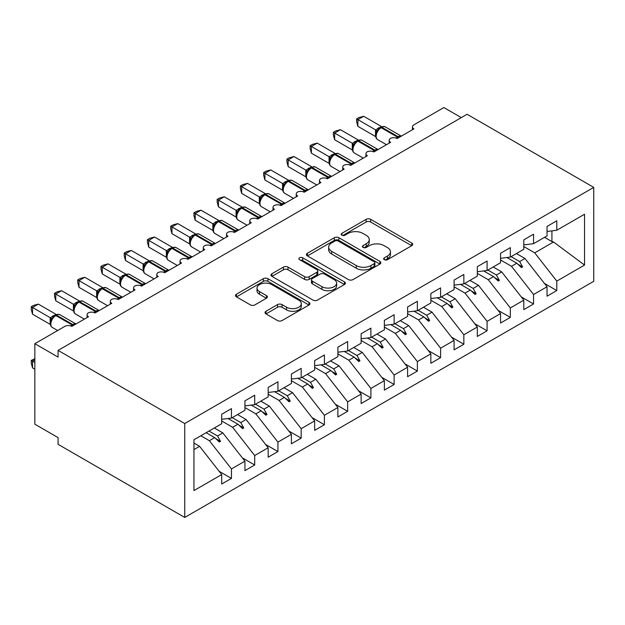 <?xml version="1.0" encoding="UTF-8"?>
<svg xmlns="http://www.w3.org/2000/svg" width="625" height="625" viewBox="0 0 625 625"><rect width="100%" height="100%" fill="white"/><g stroke="black" fill="none" stroke-linecap="round" stroke-linejoin="round"><path stroke-width="0.94" d="M384.312 259.672A2.258 1.305 0 0 0 387.508 259.672L411.742 245.68A3.227 1.859 0 0 0 412.688 244.367A3.227 1.859 0 0 0 411.742 243.047L370.688 219.344A3.227 1.859 0 0 0 366.125 219.344L341.891 233.336A2.258 1.305 0 0 0 341.227 234.258A2.258 1.305 0 0 0 341.891 235.18A2.258 1.305 0 0 0 345.078 235.18L348.219 233.367A10.32 5.961 0 0 1 362.812 233.367L366.234 235.344A10.32 5.961 0 0 1 369.258 239.562A10.32 5.961 0 0 1 366.234 243.773L363.102 245.586A2.258 1.305 0 0 0 362.438 246.508A2.258 1.305 0 0 0 363.102 247.43A2.258 1.305 0 0 0 366.297 247.43L369.43 245.617A10.32 5.961 0 0 1 384.031 245.617L387.453 247.594A10.32 5.961 0 0 1 390.477 251.805A10.32 5.961 0 0 1 387.453 256.023L384.312 257.828A2.258 1.305 0 0 0 383.656 258.75A2.258 1.305 0 0 0 384.312 259.672L384.312 257.828M265.984 311.266A3.227 1.859 0 0 0 265.039 312.586A3.227 1.859 0 0 0 265.984 313.898L277.508 320.555A3.227 1.859 0 0 0 282.062 320.555L308.984 305.016A3.227 1.859 0 0 0 309.93 303.695A3.227 1.859 0 0 0 308.984 302.375L267.922 278.672A3.227 1.859 0 0 0 263.359 278.672L236.445 294.211A3.227 1.859 0 0 0 235.5 295.531A3.227 1.859 0 0 0 236.445 296.844L250.359 304.883A3.227 1.859 0 0 0 254.922 304.883L266.438 298.227A3.227 1.859 0 0 0 267.383 296.914A3.227 1.859 0 0 0 266.438 295.594L259.539 291.609A8.633 4.984 0 0 1 257.016 288.086A8.633 4.984 0 0 1 262.344 283.484A8.633 4.984 0 0 1 271.742 284.562L298.773 300.172A8.633 4.984 0 0 1 301.305 303.695A8.633 4.984 0 0 1 295.977 308.297A8.633 4.984 0 0 1 286.57 307.219L282.062 304.617A3.227 1.859 0 0 0 277.508 304.617L265.984 311.266L265.984 313.898M593.75 187.383L184.742 423.523L184.742 517.445L593.75 281.305L593.75 187.383L467.094 114.266L58.086 350.398L58.086 357.109L34.852 343.695L64.828 326.383A4.93 2.844 180 0 1 71.805 326.383L88.531 316.727A4.93 2.844 0 0 1 87.086 314.711A4.93 2.844 0 0 1 88.305 312.836A4.93 2.844 180 0 1 95.039 312.969L111.773 303.312A4.93 2.844 0 0 1 110.328 301.297A4.93 2.844 0 0 1 111.547 299.422A4.93 2.844 180 0 1 118.281 299.555L135.008 289.891A4.93 2.844 0 0 1 133.57 287.883A4.93 2.844 0 0 1 134.789 286.008A4.93 2.844 180 0 1 141.516 286.133L158.25 276.477A4.93 2.844 0 0 1 156.805 274.461A4.93 2.844 0 0 1 158.023 272.586A4.93 2.844 180 0 1 164.758 272.719L181.492 263.055A4.93 2.844 0 0 1 180.047 261.047A4.93 2.844 0 0 1 181.266 259.172A4.93 2.844 180 0 1 188 259.305L204.727 249.641A4.93 2.844 0 0 1 203.281 247.625A4.93 2.844 0 0 1 204.5 245.758A4.93 2.844 180 0 1 211.234 245.883L227.969 236.227A4.93 2.844 0 0 1 226.523 234.211A4.93 2.844 0 0 1 227.742 232.336A4.93 2.844 180 0 1 234.477 232.469L251.203 222.805A4.93 2.844 0 0 1 249.766 220.797A4.93 2.844 0 0 1 250.984 218.922A4.93 2.844 180 0 1 257.711 219.047L274.445 209.391A4.93 2.844 0 0 1 273 207.375A4.93 2.844 0 0 1 274.219 205.5A4.93 2.844 180 0 1 280.953 205.633L297.688 195.977A4.93 2.844 0 0 1 296.242 193.961A4.93 2.844 0 0 1 297.461 192.086A4.93 2.844 180 0 1 304.188 192.219L320.922 182.555A4.93 2.844 0 0 1 319.477 180.547A4.93 2.844 0 0 1 320.695 178.672A4.93 2.844 180 0 1 327.43 178.797L344.164 169.141A4.93 2.844 0 0 1 342.719 167.125A4.93 2.844 0 0 1 343.938 165.25A4.93 2.844 180 0 1 350.672 165.383L367.398 155.719A4.93 2.844 0 0 1 365.961 153.711A4.93 2.844 0 0 1 367.18 151.836A4.93 2.844 180 0 1 373.906 151.969L390.641 142.305A4.93 2.844 0 0 1 389.195 140.289A4.93 2.844 0 0 1 390.414 138.422A4.93 2.844 180 0 1 397.148 138.547L413.883 128.891A4.93 2.844 0 0 1 412.437 126.875A4.93 2.844 0 0 1 413.883 124.867L443.859 107.555L461.289 117.617M184.742 423.523L58.086 350.398M348.445 279.594A3.227 1.859 0 0 0 353.008 279.594L379.922 264.055A3.227 1.859 0 0 0 380.867 262.734A3.227 1.859 0 0 0 379.922 261.422L338.867 237.719A3.227 1.859 0 0 0 334.305 237.719L307.383 253.258A3.227 1.859 0 0 0 306.438 254.57A3.227 1.859 0 0 0 307.383 255.891L348.445 279.594M300.422 260.164A2.258 1.305 0 0 1 302.711 260.484L302.711 257.797L344.453 281.898A3.227 1.859 0 0 1 345.398 283.219A3.227 1.859 0 0 1 344.453 284.531L317.539 300.07A3.227 1.859 0 0 1 312.977 300.07L271.914 276.367L271.914 273.734A3.227 1.859 0 0 0 270.969 275.055A3.227 1.859 0 0 0 271.914 276.367M271.914 273.734L283.438 267.086A3.227 1.859 0 0 1 288 267.086L304.648 276.695A3.227 1.859 0 0 0 309.211 276.695L316.852 272.289A3.227 1.859 0 0 0 317.797 270.969A3.227 1.859 0 0 0 316.852 269.648L299.516 259.641A2.258 1.305 0 0 1 298.852 258.719A2.258 1.305 0 0 1 300.25 257.516A2.258 1.305 0 0 1 302.711 257.797M193.945 449.609L199.617 446.336L221.695 474.578L193.945 490.594L193.945 439.75L221.695 423.727L221.695 414.266L231.453 408.633L231.453 418.094L221.695 419.305M219.109 471.273L231.453 478.398L231.453 468.945L244.93 461.156L222.852 432.914L214.312 427.984M200.836 435.766L209.375 440.695L231.453 468.945M231.453 418.094L244.93 410.313L244.93 400.852L254.695 395.219L254.695 404.672L244.93 405.891M242.352 457.859L254.695 464.984L254.695 455.523L268.172 447.742L246.094 419.5L237.555 414.57M221.695 420.977L232.617 427.281L254.695 455.523M254.695 404.672L268.172 396.891L268.172 387.43L277.93 381.797L277.93 391.258L268.172 392.477M265.594 444.445L277.93 451.57L277.93 442.109L291.406 434.328L269.336 406.086L260.789 401.148M244.93 407.562L255.852 413.867L277.93 442.109M277.93 391.258L291.406 383.477L291.406 374.016L301.172 368.383L301.172 377.844L291.406 379.055M288.828 431.023L301.172 438.148L301.172 428.688L314.648 420.906L292.57 392.664L284.031 387.734M268.172 394.141L279.094 400.445L301.172 428.688M301.172 377.844L314.648 370.055L314.648 360.602L324.406 354.961L324.406 364.422L314.648 365.641M312.07 417.609L324.406 424.734L324.406 415.273L337.891 407.492L315.812 379.25L307.273 374.32M291.406 380.727L302.336 387.031L324.406 415.273M324.406 364.422L337.891 356.641L337.891 347.18L347.648 341.547L347.648 351.008L337.891 352.219M335.305 404.195L347.648 411.312L347.648 401.859L361.125 394.078L339.047 365.836L330.508 360.898M314.648 367.305L325.57 373.617L347.648 401.859M347.648 351.008L361.125 343.227L361.125 333.766L370.891 328.133L370.891 337.586L361.125 338.805M358.547 390.773L370.891 397.898L370.891 388.438L384.367 380.656L362.289 352.414L353.75 347.484M337.891 353.891L348.812 360.195L370.891 388.438M370.891 337.586L384.367 329.805L384.367 320.352L394.125 314.711L394.125 324.172L384.367 325.391M381.789 377.359L394.125 384.484L394.125 375.023L407.602 367.242L385.531 339L376.984 334.07M361.125 340.477L372.047 346.781L394.125 375.023M394.125 324.172L407.602 316.391L407.602 306.93L417.367 301.297L417.367 310.758L407.602 311.969M405.023 363.938L417.367 371.062L417.367 361.609L430.844 353.828L408.766 325.578L400.227 320.648M384.367 327.055L395.289 333.367L417.367 361.609M417.367 310.758L430.844 302.977L430.844 293.516L440.602 287.883L440.602 297.336L430.844 298.555M428.266 350.523L440.602 357.648L440.602 348.188L454.086 340.406L432.008 312.164L423.469 307.234M407.602 313.641L418.531 319.945L440.602 348.188M440.602 297.336L454.086 289.555L454.086 280.094L463.844 274.461L463.844 283.922L454.086 285.141M451.5 337.109L463.844 344.234L463.844 334.773L477.32 326.992L455.242 298.75L446.703 293.82M430.844 300.227L441.766 306.531L463.844 334.773M463.844 283.922L477.32 276.141L477.32 266.68L487.086 261.047L487.086 270.508L477.32 271.719M474.742 323.688L487.086 330.812L487.086 321.359L500.562 313.57L478.484 285.328L469.945 280.398M454.086 286.805L465.008 293.109L487.086 321.359M487.086 270.508L500.562 262.727L500.562 253.266L510.32 247.625L510.32 257.086L500.562 258.305M497.984 310.273L510.32 317.398L510.32 307.938L523.797 300.156L501.727 271.914L493.18 266.984M477.32 273.391L488.242 279.695L510.32 307.938M510.32 257.086L523.797 249.305L523.797 239.844L533.562 234.211L533.562 243.672L523.797 244.891M521.219 296.859L533.562 303.984L533.562 294.523L547.039 286.742L547.039 296.195L556.797 290.562L556.797 281.102L584.547 265.086L553.555 241.992L551.922 241.594L551.922 230.859M500.562 259.977L511.484 266.281L533.562 294.523M533.562 243.672L547.039 235.891L547.039 226.43L556.797 220.797L556.797 230.25L547.039 231.469M544.461 283.438L556.797 290.562M523.797 246.555L534.727 252.859L556.797 281.102M34.852 343.695L34.852 424.195L58.086 437.617L58.086 444.32L184.742 517.445M199.617 446.336L193.945 443.062M231.453 478.398L221.695 484.039L221.695 474.578M254.695 464.984L244.93 470.617L244.93 461.156M277.93 451.57L268.172 457.203L268.172 447.742M301.172 438.148L291.406 443.789L291.406 434.328M324.406 424.734L314.648 430.367L314.648 420.906M347.648 411.312L337.891 416.953L337.891 407.492M370.891 397.898L361.125 403.531L361.125 394.078M394.125 384.484L384.367 390.117L384.367 380.656M417.367 371.062L407.602 376.703L407.602 367.242M440.602 357.648L430.844 363.281L430.844 353.828M463.844 344.234L454.086 349.867L454.086 340.406M487.086 330.812L477.32 336.453L477.32 326.992M510.32 317.398L500.562 323.031L500.562 313.57M533.562 303.984L523.797 309.617L523.797 300.156M556.797 230.25L584.547 214.234L584.547 265.086M209 431.055L217.539 435.984L222.852 432.914M209.375 440.695L214.688 437.633L219.359 442.031L220.516 441.359L217.539 435.984M206.148 432.703L214.688 437.633M232.242 417.633L240.781 422.57L246.094 419.5M232.617 427.281L237.93 424.219L242.594 428.617L243.758 427.945L240.781 422.57M228.055 418.516L237.93 424.219M255.477 404.219L264.023 409.148L269.336 406.086M255.852 413.867L261.164 410.797L265.836 415.203L267 414.531L264.023 409.148M251.297 405.094L261.164 410.797M278.719 390.805L287.258 395.734L292.57 392.664M279.094 400.445L284.406 397.383L289.078 401.781L290.234 401.109L287.258 395.734M274.531 391.68L284.406 397.383M301.961 377.383L310.5 382.32L315.812 379.25M302.336 387.031L307.648 383.961L312.312 388.367L313.477 387.695L310.5 382.32M297.773 378.266L307.648 383.961M325.195 363.969L333.734 368.898L339.047 365.836M325.57 373.617L330.883 370.547L335.555 374.953L336.711 374.281L333.734 368.898M321.008 364.844L330.883 370.547M348.438 350.555L356.977 355.484L362.289 352.414M348.812 360.195L354.125 357.133L358.789 361.531L359.953 360.859L356.977 355.484M344.25 351.43L354.125 357.133M371.672 337.133L380.219 342.062L385.531 339M372.047 346.781L377.359 343.711L382.031 348.117L383.195 347.445L380.219 342.062M367.492 338.016L377.359 343.711M394.914 323.719L403.453 328.648L408.766 325.578M395.289 333.367L400.602 330.297L405.273 334.695L406.43 334.031L403.453 328.648M390.727 324.594L400.602 330.297M418.156 310.305L426.695 315.234L432.008 312.164M418.531 319.945L423.844 316.883L428.508 321.281L429.672 320.609L426.695 315.234M413.969 311.18L423.844 316.883M441.391 296.883L449.93 301.812L455.242 298.75M441.766 306.531L447.078 303.461L451.75 307.867L452.906 307.195L449.93 301.812M437.203 297.766L447.078 303.461M464.633 283.469L473.172 288.398L478.484 285.328M465.008 293.109L470.32 290.047L474.984 294.445L476.148 293.773L473.172 288.398M460.445 284.344L470.32 290.047M487.867 270.047L496.414 274.984L501.727 271.914M488.242 279.695L493.555 276.625L498.227 281.031L499.391 280.359L496.414 274.984M483.688 270.93L493.555 276.625M511.109 256.633L519.648 261.562L524.961 258.5L516.422 253.562M511.484 266.281L516.797 263.211L521.469 267.617L522.625 266.945L519.648 261.562M506.922 257.508L516.797 263.211M524.961 258.5L547.039 286.742M534.727 252.859L553.555 241.992M544.539 237.328L551.922 241.594M517.797 264.156L522.625 266.945M494.555 277.57L499.391 280.359M471.32 290.984L476.148 293.773M448.078 304.406L452.906 307.195M424.836 317.82L429.672 320.609M401.602 331.234L406.43 334.031M378.359 344.656L383.195 347.445M355.125 358.07L359.953 360.859M331.883 371.492L336.711 374.281M308.641 384.906L313.477 387.695M285.406 398.32L290.234 401.109M262.164 411.742L267 414.531M238.93 425.156L243.758 427.945M215.688 438.57L220.516 441.359M385.219 259.992L387.453 258.703A10.32 5.961 0 0 0 390.477 254.492L390.477 251.805M369.258 239.562L369.258 242.242A10.32 5.961 0 0 1 366.234 246.453L364 247.75M411.703 245.711L370.688 222.023A3.227 1.859 0 0 0 366.125 222.023L342.789 235.5M379.883 264.078L338.867 240.398A3.227 1.859 0 0 0 334.305 240.398L307.43 255.914M374.219 263.656A2.258 1.305 0 0 0 374.883 262.734A2.258 1.305 0 0 0 374.219 261.812L338.18 241.008A2.258 1.305 0 0 0 334.984 241.008L331.68 242.914A10.32 5.961 0 0 0 328.656 247.133A10.32 5.961 0 0 0 331.68 251.344L356.312 265.57A10.32 5.961 0 0 0 370.914 265.57L374.219 263.656L374.219 266.344A2.258 1.305 0 0 0 374.883 265.422L374.883 262.734M328.656 247.133L328.656 249.812A10.32 5.961 0 0 0 331.68 254.031L331.68 251.344M374.219 266.344L370.914 268.25A10.32 5.961 0 0 1 356.312 268.25L331.68 254.031M271.961 276.391L283.438 269.766L283.438 267.086M317.797 270.969L317.797 273.648A3.227 1.859 0 0 1 316.852 274.969L309.211 279.383A3.227 1.859 0 0 1 304.648 279.383L288 269.766A3.227 1.859 0 0 0 283.438 269.766M302.711 260.484L344.414 284.555M321.93 286.672A8.633 4.984 0 0 0 331.336 287.75A8.633 4.984 0 0 0 336.656 283.148A8.633 4.984 0 0 0 334.133 279.625L324.609 274.133A3.227 1.859 0 0 0 320.047 274.133L312.406 278.539A3.227 1.859 0 0 0 311.461 279.859A3.227 1.859 0 0 0 312.406 281.172L321.93 286.672L321.93 289.359A8.633 4.984 0 0 0 331.336 290.438A8.633 4.984 0 0 0 336.656 285.836L336.656 283.148M311.461 279.859L311.461 282.539A3.227 1.859 0 0 0 312.406 283.859L312.406 281.172M321.93 289.359L312.406 283.859M301.305 303.695L301.305 306.375A8.633 4.984 0 0 1 295.977 310.984A8.633 4.984 0 0 1 286.57 309.898L282.062 307.297A3.227 1.859 0 0 0 277.508 307.297L266.031 313.93M257.016 288.086L257.016 290.773A8.633 4.984 0 0 0 259.539 294.297L259.539 291.609M266.398 298.258L259.539 294.297M308.938 305.039L267.922 281.359A3.227 1.859 0 0 0 263.359 281.359L236.484 296.875M357.875 126.336L356.594 121.578L356.594 118.891L357.875 119.633L363.68 116.273L381.43 126.516L375.609 129.875L357.875 119.633L357.875 126.336L375.508 136.523L375.508 129.812M380.125 127.867A1.641 0.945 60 0 1 380.352 127.633L378.273 129.375L376.391 132.406C375.227 136.031 375.641 138.43 377.641 139.602L386.477 144.711M377.547 131.125L375.609 129.875M356.594 118.891L358.922 117.555L363.68 116.273M334.633 139.758L333.359 134.992L333.359 132.312L334.633 133.047L340.445 129.695L358.188 139.938L352.375 143.289L334.633 133.047L334.633 139.758L352.273 149.938L352.273 143.227M356.891 141.281A1.641 0.945 60 0 1 357.109 141.047L355.031 142.789L353.156 145.82C351.984 149.445 352.398 151.852 354.398 153.023L363.242 158.125M354.305 144.539L352.375 143.289M333.359 132.312L335.68 130.969L340.445 129.695M311.398 153.172L310.117 148.406L310.117 145.727L311.398 146.461L317.203 143.109L334.945 153.352L329.133 156.711L311.398 146.461L311.398 153.172L329.031 163.352L329.031 156.648M333.648 154.703A1.641 0.945 60 0 1 333.867 154.469L331.797 156.203L329.914 159.234C328.742 162.867 329.156 165.266 331.156 166.438L340 171.539M331.062 157.953L329.133 156.711M310.117 145.727L312.438 144.391L317.203 143.109M288.156 166.594L286.883 161.828L286.883 159.148L288.156 159.883L293.969 156.531L311.711 166.766L305.898 170.125L288.156 159.883L288.156 166.594L305.789 176.773L305.789 170.062M310.406 168.117A1.641 0.945 60 0 1 310.633 167.883L308.555 169.625L306.68 172.656C305.508 176.281 305.922 178.68 307.922 179.852L316.766 184.961M307.828 171.375L305.898 170.125M286.883 159.148L289.203 157.805L293.969 156.531M264.914 180.008L263.641 175.242L263.641 172.562L264.914 173.297L270.727 169.945L288.469 180.188L282.656 183.539L264.914 173.297L264.914 180.008L282.555 190.188L282.555 183.484M287.172 181.531A1.641 0.945 60 0 1 287.391 181.305L285.312 183.039L283.438 186.07C282.266 189.695 282.68 192.102 284.68 193.273L293.523 198.375M284.586 184.789L282.656 183.539M263.641 172.562L265.961 171.219L270.727 169.945M241.68 193.422L240.398 188.656L240.398 185.977L241.68 186.719L247.484 183.359L265.234 193.602L259.414 196.961L241.68 186.719L241.68 193.422L259.312 203.609L259.312 196.898M263.93 194.953A1.641 0.945 60 0 1 264.156 194.719L262.078 196.453L260.195 199.484A3.617 2.617 18 0 0 259.297 196.945M261.352 198.211L259.414 196.961M240.398 185.977L242.727 184.641L247.484 183.359M218.438 206.844L217.164 202.078L217.164 199.398L218.438 200.133L224.25 196.781L241.992 207.023L236.18 210.375L218.438 200.133L218.438 206.844L236.078 217.023L236.078 210.312M240.695 208.367A1.641 0.945 60 0 1 240.914 208.133L238.836 209.875L236.961 212.906C235.789 216.531 236.203 218.93 238.203 220.102L247.047 225.211M238.109 211.625L236.18 210.375M217.164 199.398L219.484 198.055L224.25 196.781M195.203 220.258L193.922 215.492L193.922 212.812L195.203 213.547L201.008 210.195L218.75 220.438L212.938 223.797L195.203 213.547L195.203 220.258L212.836 230.437L212.836 223.734M217.453 221.781A1.641 0.945 60 0 1 217.672 221.555L215.602 223.289L213.719 226.32A3.617 2.617 18 0 0 212.82 223.773M214.867 225.039L212.938 223.797M193.922 212.812L196.242 211.469L201.008 210.195M171.961 233.672L170.688 228.906L170.688 226.227L171.961 226.969L177.773 223.609L195.516 233.852L189.703 237.211L171.961 226.969L171.961 233.672L189.594 243.859L189.594 237.148M194.211 235.203A1.641 0.945 60 0 1 194.438 234.969L192.359 236.711L190.484 239.742C189.312 243.367 189.727 245.766 191.727 246.938L200.57 252.047M191.633 238.461L189.703 237.211M170.688 226.227L173.008 224.891L177.773 223.609M148.719 247.094L147.445 242.328L147.445 239.648L148.719 240.383L154.531 237.031L172.273 247.273L166.461 250.625L148.719 240.383L148.719 247.094L166.359 257.273L166.359 250.563M170.977 248.617A1.641 0.945 60 0 1 171.195 248.383L169.117 250.125L167.242 253.156A3.617 2.617 18 0 0 166.344 250.609M168.391 251.875L166.461 250.625M147.445 239.648L149.766 238.305L154.531 237.031M125.484 260.508L124.203 255.742L124.203 253.062L125.484 253.797L131.289 250.445L149.039 260.688L143.219 264.047L125.484 253.797L125.484 260.508L143.117 270.688L143.117 263.984M147.734 262.039A1.641 0.945 60 0 1 147.961 261.805L145.883 263.539L144 266.57C142.836 270.203 143.25 272.602 145.25 273.773L154.086 278.875M145.156 265.289L143.219 264.047M124.203 253.062L126.531 251.727L131.289 250.445M102.242 273.93L100.969 269.164L100.969 266.477L102.242 267.219L108.055 263.859L125.797 274.102L119.984 277.461L102.242 267.219L102.242 273.93L119.883 284.109L119.883 277.398M124.5 275.453A1.641 0.945 60 0 1 124.719 275.219L122.641 276.961L120.766 279.992C119.594 283.617 120.008 286.016 122.008 287.188L130.852 292.297M121.914 278.711L119.984 277.461M100.969 266.477L103.289 265.141L108.055 263.859M79.008 287.344L77.727 282.578L77.727 279.898L79.008 280.633L84.812 277.281L102.555 287.523L96.742 290.875L79.008 280.633L79.008 287.344L96.641 297.523L96.641 290.812M101.258 288.867A1.641 0.945 60 0 1 101.484 288.633L99.406 290.375L97.523 293.406C96.352 297.031 96.766 299.438 98.766 300.609L107.609 305.711M98.672 292.125L96.742 290.875M77.727 279.898L80.047 278.555L84.812 277.281M55.766 300.758L54.492 295.992L54.492 293.312L55.766 294.055L61.578 290.695L79.32 300.938L73.508 304.297L55.766 294.055L55.766 300.758L73.398 310.945L73.398 304.234M78.016 302.289A1.641 0.945 60 0 1 78.242 302.055L76.164 303.789L74.289 306.82C73.117 310.453 73.531 312.852 75.531 314.023L84.375 319.125M75.438 305.539L73.508 304.297M54.492 293.312L56.812 291.977L61.578 290.695M34.852 359.797L32.523 361.133L34.852 362.477M32.523 367.844L31.25 363.078L31.25 360.398L32.523 361.133L32.523 367.844L34.852 369.188M31.25 360.398L34.852 358.719M32.523 314.18L31.25 309.414L31.25 306.734L32.523 307.469L38.336 304.117L56.078 314.352L50.266 317.711L32.523 307.469L32.523 314.18L50.164 324.359L50.164 317.648M54.781 315.703A1.641 0.945 60 0 1 55 315.469L52.922 317.211L51.047 320.242C49.875 323.867 50.289 326.266 52.289 327.438L57.648 330.531M52.195 318.961L50.266 317.711M31.25 306.734L33.57 305.391L38.336 304.117M387.453 258.703L387.453 256.023M363.102 247.43L363.102 245.586M366.234 246.453L366.234 243.773M341.891 235.18L341.891 233.336M366.125 222.023L366.125 219.344M370.688 222.023L370.688 219.344M411.742 245.68L411.742 243.047M307.383 255.891L307.383 253.258M334.305 240.398L334.305 237.719M338.867 240.398L338.867 237.719M379.922 264.055L379.922 261.422M356.312 268.25L356.312 265.57M370.914 268.25L370.914 265.57M288 269.766L288 267.086M304.648 279.383L304.648 276.695M309.211 279.383L309.211 276.695M316.852 274.969L316.852 272.289M344.453 284.531L344.453 281.898M277.508 307.297L277.508 304.617M282.062 307.297L282.062 304.617M286.57 309.898L286.57 307.219M266.438 298.227L266.438 295.594M236.445 296.844L236.445 294.211M263.359 281.359L263.359 278.672M267.922 281.359L267.922 278.672M308.984 305.016L308.984 302.375M398.93 137.523A1.641 0.945 -120 0 0 398.133 136.703A7.062 4.078 -60 0 1 401.266 136.172M381.047 127.234C383.023 126.328 384.477 126.234 385.398 126.961A7.062 4.078 120 0 0 381.867 127.312A1.641 0.945 -120 0 0 381.047 127.234L380.352 127.633A1.641 0.945 60 0 1 381.172 127.711A7.062 4.078 120 0 0 376.172 136.367A7.062 4.078 120 0 0 377.641 139.602M396.102 138.086A7.062 4.078 -60 0 1 397.438 137.109L398.133 136.703L381.867 127.312L381.172 127.711L397.438 137.109A1.641 0.945 60 0 1 398.227 137.922M379.586 128.141A3.617 2.086 60 0 1 378.523 127.797M379.094 128.539A3.617 2.086 60 0 1 377.828 128.203M376.383 132.422A3.617 2.617 18 0 0 375.492 129.859M375.688 150.938A1.641 0.945 -120 0 0 374.898 150.117A7.062 4.078 -60 0 1 378.031 149.586M357.805 140.648C359.789 139.742 361.242 139.656 362.164 140.383A7.062 4.078 120 0 0 358.625 140.727A1.641 0.945 -120 0 0 357.805 140.648L357.109 141.047A1.641 0.945 60 0 1 357.93 141.133A7.062 4.078 120 0 0 352.938 149.789A7.062 4.078 120 0 0 354.398 153.023M372.859 151.508A7.062 4.078 -60 0 1 374.195 150.523L374.898 150.117L358.625 140.727L357.93 141.133L374.195 150.523A1.641 0.945 60 0 1 374.992 151.344M356.344 141.562A3.617 2.086 60 0 1 355.289 141.211M355.859 141.961A3.617 2.086 60 0 1 354.586 141.617M353.148 145.844A3.617 2.617 18 0 0 352.258 143.273M352.445 164.352A1.641 0.945 -120 0 0 351.656 163.539A7.062 4.078 -60 0 1 354.789 163.008M334.57 154.062C336.547 153.164 338 153.07 338.922 153.797A7.062 4.078 120 0 0 335.391 154.148A1.641 0.945 -120 0 0 334.57 154.062L333.867 154.469A1.641 0.945 60 0 1 334.695 154.547A7.062 4.078 120 0 0 329.695 163.203A7.062 4.078 120 0 0 331.156 166.438M349.625 164.922A7.062 4.078 -60 0 1 350.961 163.938L351.656 163.539L335.391 154.148L334.695 154.547L350.961 163.938A1.641 0.945 60 0 1 351.75 164.758M333.109 154.977A3.617 2.086 60 0 1 332.047 154.633M332.617 155.375A3.617 2.086 60 0 1 331.352 155.031M329.906 159.258A3.617 2.617 18 0 0 329.016 156.695M329.211 177.773A1.641 0.945 -120 0 0 328.422 176.953A7.062 4.078 -60 0 1 331.547 176.422M311.328 167.484C313.312 166.578 314.758 166.492 315.688 167.211A7.062 4.078 120 0 0 312.148 167.562A1.641 0.945 -120 0 0 311.328 167.484L310.633 167.883A1.641 0.945 60 0 1 311.453 167.969A7.062 4.078 120 0 0 306.461 176.617A7.062 4.078 120 0 0 307.922 179.852M326.383 178.336A7.062 4.078 -60 0 1 327.719 177.359L328.422 176.953L312.148 167.562L311.453 167.969L327.719 177.359A1.641 0.945 60 0 1 328.516 178.172M309.867 168.391A3.617 2.086 60 0 1 308.805 168.047M309.383 168.797A3.617 2.086 60 0 1 308.109 168.453M306.664 172.68A3.617 2.617 18 0 0 305.781 170.109M305.969 191.188A1.641 0.945 -120 0 0 305.18 190.375A7.062 4.078 -60 0 1 308.312 189.836M288.094 180.898C290.07 179.992 291.523 179.906 292.445 180.633A7.062 4.078 120 0 0 288.914 180.977A1.641 0.945 -120 0 0 288.094 180.898L287.391 181.305A1.641 0.945 60 0 1 288.211 181.383A7.062 4.078 120 0 0 283.219 190.039A7.062 4.078 120 0 0 284.68 193.273M303.148 191.758A7.062 4.078 -60 0 1 304.484 190.773L305.18 190.375L288.914 180.977L288.211 181.383L304.484 190.773A1.641 0.945 60 0 1 305.273 191.594M286.625 181.812A3.617 2.086 60 0 1 285.57 181.461M286.141 182.211A3.617 2.086 60 0 1 284.867 181.867M283.43 186.094A3.617 2.617 18 0 0 282.539 183.523M282.734 204.609A1.641 0.945 -120 0 0 281.938 203.789A7.062 4.078 -60 0 1 285.07 203.258M264.852 194.312C266.828 193.414 268.281 193.32 269.203 194.047A7.062 4.078 120 0 0 265.672 194.398A1.641 0.945 -120 0 0 264.852 194.312L264.156 194.719A1.641 0.945 60 0 1 264.977 194.797A7.062 4.078 120 0 0 259.977 203.453A7.062 4.078 120 0 0 261.445 206.688L270.281 211.789M279.906 205.172A7.062 4.078 -60 0 1 281.242 204.188L281.938 203.789L265.672 194.398L264.977 194.797L281.242 204.188A1.641 0.945 60 0 1 282.031 205.008M263.391 195.227A3.617 2.086 60 0 1 262.328 194.883M262.898 195.625A3.617 2.086 60 0 1 261.633 195.281M259.492 218.023A1.641 0.945 -120 0 0 258.703 217.203A7.062 4.078 -60 0 1 261.836 216.672M241.609 207.734C243.594 206.828 245.047 206.742 245.969 207.461A7.062 4.078 120 0 0 242.438 207.812A1.641 0.945 -120 0 0 241.609 207.734L240.914 208.133A1.641 0.945 60 0 1 241.734 208.219A7.062 4.078 120 0 0 236.742 216.867A7.062 4.078 120 0 0 238.203 220.102M256.664 218.586A7.062 4.078 -60 0 1 258 217.609L258.703 217.203L242.438 207.812L241.734 208.219L258 217.609A1.641 0.945 60 0 1 258.797 218.422M240.148 208.648A3.617 2.086 60 0 1 239.094 208.297M239.664 209.047A3.617 2.086 60 0 1 238.391 208.703M236.953 212.93A3.617 2.617 18 0 0 236.063 210.359M236.25 231.438A1.641 0.945 -120 0 0 235.461 230.625A7.062 4.078 -60 0 1 238.594 230.086M218.375 221.148C220.352 220.242 221.805 220.156 222.727 220.883A7.062 4.078 120 0 0 219.195 221.234A1.641 0.945 -120 0 0 218.375 221.148L217.672 221.555A1.641 0.945 60 0 1 218.5 221.633A7.062 4.078 120 0 0 213.5 230.289A7.062 4.078 120 0 0 214.961 233.523L223.805 238.625M233.43 232.008A7.062 4.078 -60 0 1 234.766 231.023L235.461 230.625L219.195 221.234L218.5 221.633L234.766 231.023A1.641 0.945 60 0 1 235.555 231.844M216.914 222.062A3.617 2.086 60 0 1 215.852 221.719M216.422 222.461A3.617 2.086 60 0 1 215.156 222.117M213.016 244.859A1.641 0.945 -120 0 0 212.227 244.039A7.062 4.078 -60 0 1 215.352 243.508M195.133 234.562C197.117 233.664 198.562 233.57 199.492 234.297A7.062 4.078 120 0 0 195.953 234.648A1.641 0.945 -120 0 0 195.133 234.562L194.438 234.969A1.641 0.945 60 0 1 195.258 235.047A7.062 4.078 120 0 0 190.266 243.703A7.062 4.078 120 0 0 191.727 246.938M210.188 245.422A7.062 4.078 -60 0 1 211.523 244.445L212.227 244.039L195.953 234.648L195.258 235.047L211.523 244.445A1.641 0.945 60 0 1 212.32 245.258M193.672 235.477A3.617 2.086 60 0 1 192.609 235.133M193.188 235.875A3.617 2.086 60 0 1 191.914 235.531M190.469 239.758A3.617 2.617 18 0 0 189.586 237.195M189.773 258.273A1.641 0.945 -120 0 0 188.984 257.453A7.062 4.078 -60 0 1 192.117 256.922M171.898 247.984C173.875 247.078 175.328 246.992 176.25 247.711A7.062 4.078 120 0 0 172.719 248.062A1.641 0.945 -120 0 0 171.898 247.984L171.195 248.383A1.641 0.945 60 0 1 172.016 248.469A7.062 4.078 120 0 0 167.023 257.125A7.062 4.078 120 0 0 168.484 260.359L177.328 265.461M186.953 258.844A7.062 4.078 -60 0 1 188.289 257.859L188.984 257.453L172.719 248.062L172.016 248.469L188.289 257.859A1.641 0.945 60 0 1 189.078 258.68M170.43 248.898A3.617 2.086 60 0 1 169.375 248.547M169.945 249.297A3.617 2.086 60 0 1 168.672 248.953M166.539 271.688A1.641 0.945 -120 0 0 165.742 270.875A7.062 4.078 -60 0 1 168.875 270.336M148.656 261.398C150.633 260.5 152.086 260.406 153.008 261.133A7.062 4.078 120 0 0 149.477 261.484A1.641 0.945 -120 0 0 148.656 261.398L147.961 261.805A1.641 0.945 60 0 1 148.781 261.883A7.062 4.078 120 0 0 143.781 270.539A7.062 4.078 120 0 0 145.25 273.773M163.711 272.258A7.062 4.078 -60 0 1 165.047 271.273L165.742 270.875L149.477 261.484L148.781 261.883L165.047 271.273A1.641 0.945 60 0 1 165.836 272.094M147.195 262.312A3.617 2.086 60 0 1 146.133 261.969M146.703 262.711A3.617 2.086 60 0 1 145.438 262.367M143.992 266.594A3.617 2.617 18 0 0 143.102 264.031M143.297 285.109A1.641 0.945 -120 0 0 142.508 284.289A7.062 4.078 -60 0 1 145.641 283.758M125.414 274.82C127.398 273.914 128.852 273.828 129.773 274.547A7.062 4.078 120 0 0 126.242 274.898A1.641 0.945 -120 0 0 125.414 274.82L124.719 275.219A1.641 0.945 60 0 1 125.539 275.305A7.062 4.078 120 0 0 120.547 283.953A7.062 4.078 120 0 0 122.008 287.188M140.469 285.672A7.062 4.078 -60 0 1 141.805 284.695L142.508 284.289L126.242 274.898L125.539 275.305L141.805 284.695A1.641 0.945 60 0 1 142.602 285.508M123.953 275.727A3.617 2.086 60 0 1 122.898 275.383M123.469 276.125A3.617 2.086 60 0 1 122.195 275.789M120.758 280.016A3.617 2.617 18 0 0 119.867 277.445M120.062 298.523A1.641 0.945 -120 0 0 119.266 297.711A7.062 4.078 -60 0 1 122.398 297.172M102.18 288.234C104.156 287.328 105.609 287.242 106.531 287.969A7.062 4.078 120 0 0 103 288.312A1.641 0.945 -120 0 0 102.18 288.234L101.484 288.633A1.641 0.945 60 0 1 102.305 288.719A7.062 4.078 120 0 0 97.305 297.375A7.062 4.078 120 0 0 98.766 300.609M117.234 299.094A7.062 4.078 -60 0 1 118.57 298.109L119.266 297.711L103 288.312L102.305 288.719L118.57 298.109A1.641 0.945 60 0 1 119.359 298.93M100.719 289.148A3.617 2.086 60 0 1 99.656 288.797M100.227 289.547A3.617 2.086 60 0 1 98.961 289.203M97.516 293.43A3.617 2.617 18 0 0 96.625 290.859M96.82 311.945A1.641 0.945 -120 0 0 96.031 311.125A7.062 4.078 -60 0 1 99.156 310.594M78.938 301.648C80.922 300.75 82.367 300.656 83.297 301.383A7.062 4.078 120 0 0 79.758 301.734A1.641 0.945 -120 0 0 78.938 301.648L78.242 302.055A1.641 0.945 60 0 1 79.062 302.133A7.062 4.078 120 0 0 74.07 310.789A7.062 4.078 120 0 0 75.531 314.023M93.992 312.508A7.062 4.078 -60 0 1 95.328 311.523L96.031 311.125L79.758 301.734L79.062 302.133L95.328 311.523A1.641 0.945 60 0 1 96.125 312.344M77.477 302.562A3.617 2.086 60 0 1 76.414 302.219M76.992 302.961A3.617 2.086 60 0 1 75.719 302.617M74.273 306.844A3.617 2.617 18 0 0 73.391 304.281M73.578 325.359A1.641 0.945 -120 0 0 72.789 324.539A7.062 4.078 -60 0 1 75.922 324.008M55.703 315.07C57.68 314.164 59.133 314.078 60.055 314.797A7.062 4.078 120 0 0 56.523 315.148A1.641 0.945 -120 0 0 55.703 315.07L55 315.469A1.641 0.945 60 0 1 55.82 315.555A7.062 4.078 120 0 0 50.828 324.203A7.062 4.078 120 0 0 52.289 327.438M70.758 325.922A7.062 4.078 -60 0 1 72.094 324.945L72.789 324.539L56.523 315.148L55.82 315.555L72.094 324.945A1.641 0.945 60 0 1 72.883 325.758M54.234 315.977A3.617 2.086 60 0 1 53.18 315.633M53.75 316.383A3.617 2.086 60 0 1 52.484 316.039M51.039 320.266A3.617 2.617 18 0 0 50.148 317.695M412.437 129.719L412.437 126.875M389.195 143.141L389.195 140.289M365.961 156.555L365.961 153.711M342.719 169.977L342.719 167.125M319.477 183.391L319.477 180.547M296.242 196.805L296.242 193.961M273 210.227L273 207.375M249.766 223.641L249.766 220.797M226.523 237.055L226.523 234.211M203.281 250.477L203.281 247.625M180.047 263.891L180.047 261.047M156.805 277.305L156.805 274.461M133.57 290.727L133.57 287.883M110.328 304.141L110.328 301.297M87.086 317.562L87.086 314.711M385.398 126.961L401.305 136.148M362.164 140.383L378.07 149.562M338.922 153.797L354.828 162.977M315.688 167.211L331.594 176.398M292.445 180.633L308.352 189.812M269.203 194.047L285.117 203.234M260.195 199.484C259.031 203.117 259.445 205.516 261.445 206.688M245.969 207.461L261.875 216.648M222.727 220.883L238.633 230.062M213.719 226.32C212.547 229.953 212.961 232.352 214.961 233.523M199.492 234.297L215.398 243.484M176.25 247.711L192.156 256.898M167.242 253.156C166.07 256.781 166.484 259.18 168.484 260.359M153.008 261.133L168.922 270.312M129.773 274.547L145.68 283.734M106.531 287.969L122.438 297.148M83.297 301.383L99.203 310.57M60.055 314.797L75.961 323.984"/></g></svg>
